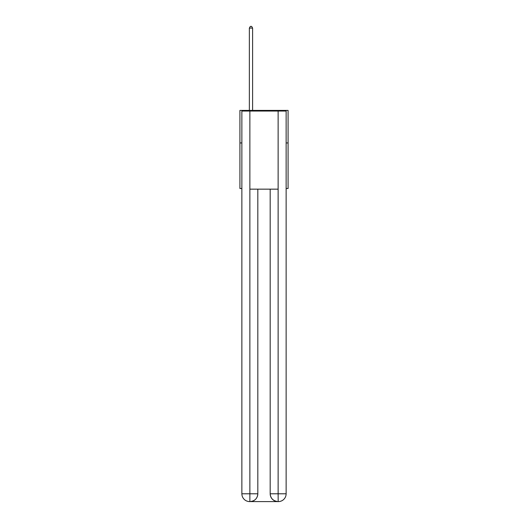 <?xml version="1.0" encoding="UTF-8"?>
<svg xmlns="http://www.w3.org/2000/svg" width="528" height="528" viewBox="0 0 528 528"><rect width="100%" height="100%" fill="white"/><g stroke="black" fill="none" stroke-linecap="round" stroke-linejoin="round"><path stroke-width="0.79" d="M241.87 142.943L239.917 142.943L239.917 110.398L288.083 110.398L288.083 188.509L286.13 188.509M239.917 142.943L239.917 188.509L241.87 188.509M288.083 142.943L286.13 142.943M249.678 501.6A7.808 7.808 0 0 1 241.87 493.792L257.816 493.792L257.816 189.156L257.816 493.792A7.808 7.808 0 0 1 250.008 501.6L249.678 501.6A7.808 7.808 0 0 1 241.87 493.792L241.87 111.045L249.876 111.045L249.876 189.156L278.124 189.156L278.124 111.045L249.876 111.045M278.124 111.045L286.13 111.045L286.13 493.792A7.808 7.808 0 0 1 278.322 501.6L277.992 501.6A7.808 7.808 0 0 1 270.184 493.792L270.184 189.156L270.184 493.792C270.58 498.392 273.187 500.999 277.992 501.6L250.008 501.6C254.833 501.092 257.44 498.491 257.816 493.792M270.184 493.792L278.124 493.792L278.183 501.6M249.876 189.156L249.876 501.6M252.608 110.398L252.608 28.09L249.355 28.09L249.355 110.398M249.355 28.09L250.331 26.4L251.632 26.4L252.608 28.09M278.124 189.156L278.124 493.792L286.13 493.792"/></g></svg>
